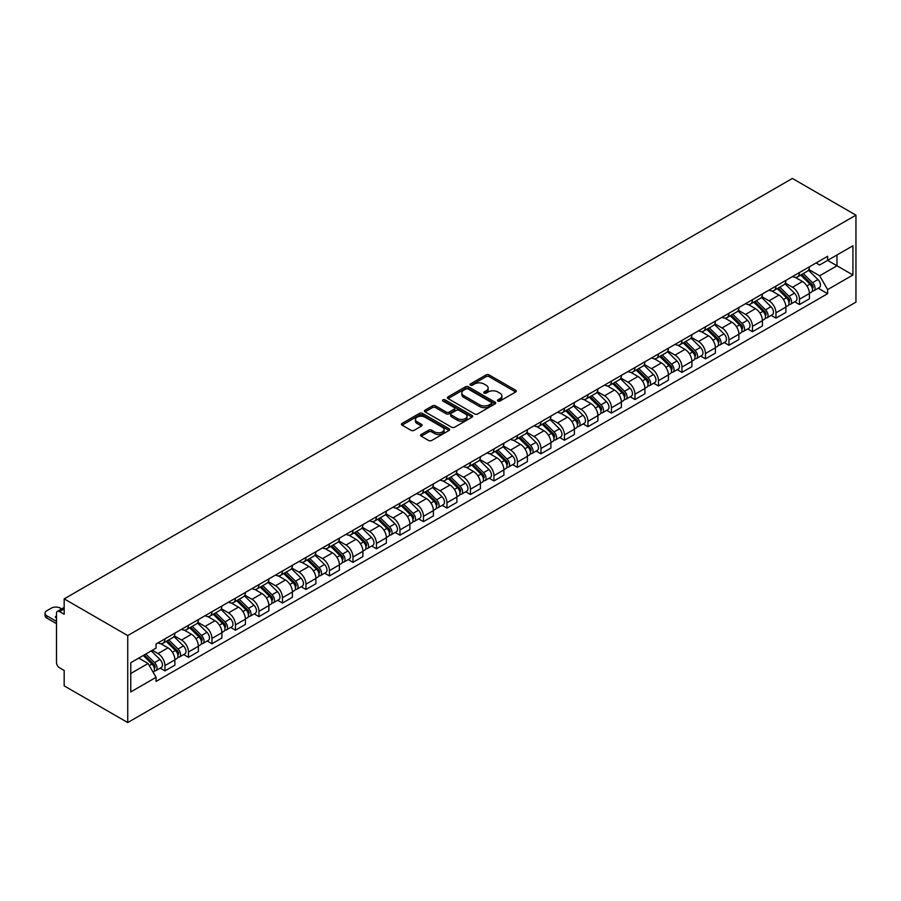 <?xml version="1.0" encoding="UTF-8"?>
<svg xmlns="http://www.w3.org/2000/svg" width="901" height="901" viewBox="0 0 901 901"><rect width="100%" height="100%" fill="white"/><g stroke="black" fill="none" stroke-linecap="round" stroke-linejoin="round"><path stroke-width="1.35" d="M497.915 401.035A1.464 0.845 0 0 0 499.987 401.035L515.699 391.969A2.095 1.205 0 0 0 516.307 391.113A2.095 1.205 0 0 0 515.699 390.257L489.074 374.895A2.095 1.205 0 0 0 486.123 374.895L470.412 383.961A1.464 0.845 0 0 0 469.984 384.558A1.464 0.845 0 0 0 470.412 385.155A1.464 0.845 0 0 0 472.484 385.155L474.512 383.984A6.69 3.863 0 0 1 483.972 383.984L486.191 385.268A6.69 3.863 0 0 1 488.151 387.993A6.69 3.863 0 0 1 486.191 390.73L484.164 391.901A1.464 0.845 0 0 0 483.736 392.498A1.464 0.845 0 0 0 484.164 393.095A1.464 0.845 0 0 0 486.236 393.095L488.263 391.924A6.69 3.863 0 0 1 497.724 391.924L499.942 393.208A6.69 3.863 0 0 1 501.902 395.933A6.69 3.863 0 0 1 499.942 398.67L497.915 399.841A1.464 0.845 0 0 0 497.487 400.438A1.464 0.845 0 0 0 497.915 401.035L497.915 399.841M421.206 434.485A2.095 1.205 0 0 0 420.598 435.329A2.095 1.205 0 0 0 421.206 436.185L428.673 440.499A2.095 1.205 0 0 0 431.635 440.499L449.081 430.43A2.095 1.205 0 0 0 449.689 429.574A2.095 1.205 0 0 0 449.081 428.718L422.468 413.356A2.095 1.205 0 0 0 419.506 413.356L402.06 423.425A2.095 1.205 0 0 0 401.452 424.281A2.095 1.205 0 0 0 402.06 425.137L411.081 430.34A2.095 1.205 0 0 0 414.032 430.34L421.499 426.027A2.095 1.205 0 0 0 422.118 425.171A2.095 1.205 0 0 0 421.499 424.326L417.028 421.736A5.597 3.232 0 0 1 415.395 419.461A5.597 3.232 0 0 1 418.841 416.476A5.597 3.232 0 0 1 424.945 417.174L442.47 427.288A5.597 3.232 0 0 1 444.103 429.574A5.597 3.232 0 0 1 440.645 432.559A5.597 3.232 0 0 1 434.552 431.861L431.635 430.171A2.095 1.205 0 0 0 428.673 430.171L421.206 434.485L421.206 436.185L428.673 431.906L428.673 430.171M127.739 635.577L64.174 598.872L792.373 178.443L855.95 215.148L127.739 635.577L127.739 722.557L855.95 302.128L855.95 215.148M474.658 413.953A2.095 1.205 0 0 0 477.62 413.953L495.066 403.873A2.095 1.205 0 0 0 495.685 403.017A2.095 1.205 0 0 0 495.066 402.173L468.452 386.799A2.095 1.205 0 0 0 465.49 386.799L448.045 396.879A2.095 1.205 0 0 0 447.437 397.724A2.095 1.205 0 0 0 448.045 398.58L474.658 413.953M443.529 401.35A1.464 0.845 0 0 1 445.015 401.564L472.045 417.163L454.622 427.22A2.095 1.205 0 0 1 451.671 427.22L425.058 411.858L425.058 410.146A2.095 1.205 0 0 0 424.439 411.002A2.095 1.205 0 0 0 425.058 411.858M425.058 410.146L432.525 405.844A2.095 1.205 0 0 1 435.476 405.844L446.277 412.072A2.095 1.205 0 0 0 449.227 412.072L454.183 409.212A2.095 1.205 0 0 0 454.791 408.356A2.095 1.205 0 0 0 454.183 407.5L442.943 401.013A1.464 0.845 0 0 1 442.515 400.416A1.464 0.845 0 0 1 443.416 399.639A1.464 0.845 0 0 1 445.015 399.819L472.079 415.44A2.095 1.205 0 0 1 472.687 416.296A2.095 1.205 0 0 1 472.079 417.152L472.079 415.44M64.174 598.872L64.174 614.268L59.5 611.576A4.257 2.455 -120 0 0 57.371 611.362A4.257 2.455 -120 0 0 56.493 613.311L56.493 662.539A4.257 2.455 -120 0 0 59.5 667.754L64.174 670.457L64.174 685.852L127.739 722.557M799.457 272.553A9.798 5.654 60 0 1 797.43 276.956L807.375 271.212A9.798 5.654 -120 0 0 809.402 266.809M785.345 283.105L792.531 287.25A9.798 5.654 60 0 1 799.457 299.256L809.402 293.512A9.798 5.654 -120 0 0 802.476 281.506L795.358 277.407M809.402 293.512L809.402 298.817L799.457 304.561L794.693 301.812M797.43 276.956A9.798 5.654 60 0 1 792.61 276.506M799.457 299.256L799.457 304.561M775.964 286.124A9.798 5.654 60 0 1 773.925 290.516L783.87 284.784A9.798 5.654 -120 0 0 785.897 280.38M771.188 315.373L775.964 318.132L785.897 312.388L785.897 307.083A9.798 5.654 -120 0 0 778.971 295.077L771.853 290.967M773.925 290.516A9.798 5.654 60 0 1 769.105 290.077M761.852 296.677L769.026 300.821A9.798 5.654 60 0 1 775.964 312.827L775.964 318.132M752.459 299.684A9.798 5.654 60 0 1 750.432 304.087L760.376 298.344A9.798 5.654 -120 0 0 762.404 293.951M747.695 328.944L752.459 331.692L762.404 325.959L762.404 320.655A9.798 5.654 -120 0 0 755.466 308.649L748.359 304.538M750.432 304.087A9.798 5.654 60 0 1 745.6 303.648M738.347 310.237L745.532 314.393A9.798 5.654 60 0 1 752.459 326.387L752.459 331.692M728.954 313.255A9.798 5.654 60 0 1 726.927 317.659L736.872 311.915A9.798 5.654 -120 0 0 738.899 307.511M724.19 342.515L728.954 345.263L738.899 339.519L738.899 334.215A9.798 5.654 -120 0 0 731.972 322.22L724.855 318.109M726.927 317.659A9.798 5.654 60 0 1 722.106 317.208M714.842 323.808L722.028 327.953A9.798 5.654 60 0 1 728.954 339.959L728.954 345.263M705.46 326.826A9.798 5.654 60 0 1 703.433 331.219L713.367 325.486A9.798 5.654 -120 0 0 715.405 321.083M700.685 356.075L705.46 358.835L715.405 353.091L715.405 347.786A9.798 5.654 -120 0 0 708.468 335.78L701.35 331.669M703.433 331.219A9.798 5.654 60 0 1 698.602 330.78M691.349 337.379L698.523 341.524A9.798 5.654 60 0 1 705.46 353.53L705.46 358.835M681.956 340.398A9.798 5.654 60 0 1 679.928 344.79L689.873 339.046A9.798 5.654 -120 0 0 691.9 334.654M677.192 369.647L681.956 372.395L691.9 366.662L691.9 361.357A9.798 5.654 -120 0 0 684.974 349.351L677.856 345.241M679.928 344.79A9.798 5.654 60 0 1 675.108 344.351M667.844 350.94L675.029 355.095A9.798 5.654 60 0 1 681.956 367.09L681.956 372.395M658.462 353.958A9.798 5.654 60 0 1 656.424 358.361L666.368 352.618A9.798 5.654 -120 0 0 668.396 348.225M653.687 383.218L658.462 385.966L668.396 380.222L668.396 374.917A9.798 5.654 -120 0 0 661.469 362.923L654.351 358.812M656.424 358.361A9.798 5.654 60 0 1 651.603 357.922M644.35 364.511L651.524 368.655A9.798 5.654 60 0 1 658.462 380.661L658.462 385.966M634.957 367.529A9.798 5.654 60 0 1 632.93 371.922L642.875 366.189A9.798 5.654 -120 0 0 644.902 361.785M630.193 396.778L634.957 399.537L644.902 393.793L644.902 388.489A9.798 5.654 -120 0 0 637.964 376.483L630.858 372.372M632.93 371.922A9.798 5.654 60 0 1 628.098 371.482M620.845 378.082L628.031 382.227A9.798 5.654 60 0 1 634.957 394.233L634.957 399.537M611.452 381.1A9.798 5.654 60 0 1 609.425 385.493L619.37 379.749A9.798 5.654 -120 0 0 621.397 375.357M606.688 410.349L611.452 413.097L621.397 407.365L621.397 402.06A9.798 5.654 -120 0 0 614.471 390.054L607.353 385.943M609.425 385.493A9.798 5.654 60 0 1 604.605 385.054M597.34 391.653L604.526 395.798A9.798 5.654 60 0 1 611.452 407.793L611.452 413.097M587.959 394.661A9.798 5.654 60 0 1 585.932 399.064L595.865 393.32A9.798 5.654 -120 0 0 597.904 388.928M583.184 423.92L587.959 426.669L597.904 420.925L597.904 415.62A9.798 5.654 -120 0 0 590.966 403.625L583.848 399.515M585.932 399.064A9.798 5.654 60 0 1 581.1 398.625M573.847 405.213L581.021 409.358A9.798 5.654 60 0 1 587.959 421.364L587.959 426.669M564.454 408.232A9.798 5.654 60 0 1 562.427 412.635L572.372 406.892A9.798 5.654 -120 0 0 574.399 402.488M559.69 437.481L564.454 440.24L574.399 434.496L574.399 429.191A9.798 5.654 -120 0 0 567.472 417.186L560.354 413.086M562.427 412.635A9.798 5.654 60 0 1 557.606 412.185M550.342 418.785L557.528 422.929A9.798 5.654 60 0 1 564.454 434.935L564.454 440.24M540.96 421.803A9.798 5.654 60 0 1 538.922 426.196L548.867 420.463A9.798 5.654 -120 0 0 550.894 416.059M536.185 451.052L540.96 453.8L550.894 448.067L550.894 442.763A9.798 5.654 -120 0 0 543.967 430.757L536.85 426.646M538.922 426.196A9.798 5.654 60 0 1 534.102 425.756M526.848 432.356L534.023 436.501A9.798 5.654 60 0 1 540.96 448.495L540.96 453.8M517.456 435.363A9.798 5.654 60 0 1 515.428 439.767L525.373 434.023A9.798 5.654 -120 0 0 527.4 429.631M512.692 464.623L517.456 467.371L527.4 461.627L527.4 456.323A9.798 5.654 -120 0 0 520.463 444.328L513.356 440.217M515.428 439.767A9.798 5.654 60 0 1 510.597 439.328M503.344 445.916L510.529 450.061A9.798 5.654 60 0 1 517.456 462.067L517.456 467.371M493.951 448.935A9.798 5.654 60 0 1 491.923 453.338L501.868 447.594A9.798 5.654 -120 0 0 503.896 443.191M489.187 478.183L493.951 480.943L503.896 475.199L503.896 469.894A9.798 5.654 -120 0 0 496.969 457.888L489.851 453.789M491.923 453.338A9.798 5.654 60 0 1 487.103 452.888M479.85 459.487L487.024 463.632A9.798 5.654 60 0 1 493.951 475.638L493.951 480.943M470.457 462.506A9.798 5.654 60 0 1 468.43 466.898L478.363 461.166A9.798 5.654 -120 0 0 480.402 456.762M465.693 491.755L470.457 494.514L480.402 488.77L480.402 483.465A9.798 5.654 -120 0 0 473.464 471.46L466.346 467.349M468.43 466.898A9.798 5.654 60 0 1 463.598 466.459M456.345 473.059L463.519 477.203A9.798 5.654 60 0 1 470.457 489.198L470.457 494.514M446.952 476.066A9.798 5.654 60 0 1 444.925 480.47L454.87 474.726A9.798 5.654 -120 0 0 456.897 470.333M442.188 505.326L446.952 508.074L456.897 502.341L456.897 497.025A9.798 5.654 -120 0 0 449.971 485.031L442.853 480.92M444.925 480.47A9.798 5.654 60 0 1 440.105 480.03M432.84 486.619L440.026 490.763A9.798 5.654 60 0 1 446.952 502.769L446.952 508.074M423.459 489.637A9.798 5.654 60 0 1 421.42 494.041L431.365 488.297A9.798 5.654 -120 0 0 433.392 483.893M418.683 518.897L423.459 521.645L433.392 515.901L433.392 510.597A9.798 5.654 -120 0 0 426.466 498.591L419.348 494.491M421.42 494.041A9.798 5.654 60 0 1 416.6 493.59M409.347 500.19L416.521 504.335A9.798 5.654 60 0 1 423.459 516.341L423.459 521.645M399.954 503.209A9.798 5.654 60 0 1 397.927 507.601L407.871 501.868A9.798 5.654 -120 0 0 409.899 497.465M395.19 532.457L399.954 535.217L409.899 529.473L409.899 524.168A9.798 5.654 -120 0 0 402.961 512.162L395.854 508.051M397.927 507.601A9.798 5.654 60 0 1 393.095 507.162M385.842 513.761L393.027 517.906A9.798 5.654 60 0 1 399.954 529.912L399.954 535.217M376.449 516.769A9.798 5.654 60 0 1 374.422 521.172L384.367 515.428A9.798 5.654 -120 0 0 386.394 511.036M371.685 546.029L376.449 548.777L386.394 543.044L386.394 537.739A9.798 5.654 -120 0 0 379.467 525.734L372.35 521.623M374.422 521.172A9.798 5.654 60 0 1 369.601 520.733M362.348 527.322L369.523 531.477A9.798 5.654 60 0 1 376.449 543.472L376.449 548.777M352.955 530.34A9.798 5.654 60 0 1 350.928 534.744L360.862 529A9.798 5.654 -120 0 0 362.9 524.596M348.191 559.6L352.955 562.348L362.9 556.604L362.9 551.299A9.798 5.654 -120 0 0 355.963 539.305L348.845 535.194M350.928 534.744A9.798 5.654 60 0 1 346.097 534.293M338.844 540.893L346.029 545.037A9.798 5.654 60 0 1 352.955 557.043L352.955 562.348M329.451 543.911A9.798 5.654 60 0 1 327.423 548.304L337.368 542.571A9.798 5.654 -120 0 0 339.395 538.167M324.687 573.16L329.451 575.919L339.395 570.175L339.395 564.871A9.798 5.654 -120 0 0 332.469 552.865L325.351 548.754M327.423 548.304A9.798 5.654 60 0 1 322.603 547.864M315.339 554.464L322.524 558.609A9.798 5.654 60 0 1 329.451 570.615L329.451 575.919M305.957 557.471A9.798 5.654 60 0 1 303.919 561.875L313.863 556.131A9.798 5.654 -120 0 0 315.891 551.739M301.182 586.731L305.957 589.479L315.891 583.747L315.891 578.442A9.798 5.654 -120 0 0 308.964 566.436L301.846 562.325M303.919 561.875A9.798 5.654 60 0 1 299.098 561.436M291.845 568.024L299.019 572.18A9.798 5.654 60 0 1 305.957 584.175L305.957 589.479M282.452 571.043A9.798 5.654 60 0 1 280.425 575.446L290.37 569.702A9.798 5.654 -120 0 0 292.397 565.299M277.688 600.303L282.452 603.051L292.397 597.307L292.397 592.002A9.798 5.654 -120 0 0 285.471 580.007L278.353 575.897M280.425 575.446A9.798 5.654 60 0 1 275.593 575.007M268.34 581.596L275.526 585.74A9.798 5.654 60 0 1 282.452 597.746L282.452 603.051M258.947 584.614A9.798 5.654 60 0 1 256.92 589.006L266.865 583.274A9.798 5.654 -120 0 0 268.892 578.87M254.183 613.863L258.947 616.622L268.892 610.878L268.892 605.573A9.798 5.654 -120 0 0 261.966 593.568L254.848 589.457M256.92 589.006A9.798 5.654 60 0 1 252.1 588.567M244.847 595.167L252.021 599.311A9.798 5.654 60 0 1 258.947 611.317L258.947 616.622M235.454 598.185A9.798 5.654 60 0 1 233.427 602.578L243.36 596.834A9.798 5.654 -120 0 0 245.399 592.441M230.69 627.434L235.454 630.182L245.399 624.449L245.399 619.145A9.798 5.654 -120 0 0 238.461 607.139L231.343 603.028M233.427 602.578A9.798 5.654 60 0 1 228.595 602.138M221.342 608.738L228.527 612.883A9.798 5.654 60 0 1 235.454 624.877L235.454 630.182M211.949 611.745A9.798 5.654 60 0 1 209.922 616.149L219.867 610.405A9.798 5.654 -120 0 0 221.894 606.013M207.185 641.005L211.949 643.753L221.894 638.009L221.894 632.705A9.798 5.654 -120 0 0 214.967 620.71L207.849 616.599M209.922 616.149A9.798 5.654 60 0 1 205.101 615.71M197.837 622.298L205.023 626.443A9.798 5.654 60 0 1 211.949 638.449L211.949 643.753M188.455 625.317A9.798 5.654 60 0 1 186.417 629.72L196.362 623.976A9.798 5.654 -120 0 0 198.389 619.573M183.68 654.565L188.455 657.325L198.389 651.581L198.389 646.276A9.798 5.654 -120 0 0 191.463 634.27L184.345 630.171M186.417 629.72A9.798 5.654 60 0 1 181.597 629.27M174.344 635.869L181.518 640.014A9.798 5.654 60 0 1 188.455 652.02L188.455 657.325M164.951 638.888A9.798 5.654 60 0 1 162.923 643.28L172.868 637.548A9.798 5.654 -120 0 0 174.895 633.144M160.187 668.137L164.951 670.885L174.895 665.152L174.895 659.847A9.798 5.654 -120 0 0 167.969 647.842L160.851 643.731M162.923 643.28A9.798 5.654 60 0 1 158.092 642.841M152.292 650.274L158.024 653.585A9.798 5.654 60 0 1 164.951 665.58L164.951 670.885M816.103 262.946L819.64 264.984L852.932 245.77L836.973 254.983L836.973 265.772L819.64 275.774L808.85 269.534M130.758 673.497L148.079 663.496L156.064 677.327L130.758 691.934L130.758 662.719L156.064 648.101L156.064 644.012L827.625 256.289L827.625 260.378L852.932 274.985L827.625 289.604L819.64 275.774M852.932 245.77L852.932 274.985M156.064 677.327L156.064 681.415L827.625 293.692L827.625 289.604M148.079 663.496L138.743 658.102M818.187 288.241L827.625 293.692M498.501 401.249L499.942 400.404A6.69 3.863 0 0 0 501.902 397.679L501.902 395.933M488.151 387.993L488.151 389.739A6.69 3.863 0 0 1 486.191 392.464L484.749 393.309M515.665 391.98L489.074 376.629A2.095 1.205 0 0 0 486.123 376.629L470.998 385.369M495.066 402.173L495.066 403.873L468.452 388.545A2.095 1.205 0 0 0 465.49 388.545L448.079 398.602M491.372 403.614A1.464 0.845 0 0 0 491.8 403.017A1.464 0.845 0 0 0 491.372 402.42L468.013 388.939A1.464 0.845 0 0 0 465.941 388.939L463.79 390.178A6.69 3.863 0 0 0 461.83 392.904A6.69 3.863 0 0 0 463.79 395.64L479.76 404.853A6.69 3.863 0 0 0 489.232 404.853L491.372 403.614L491.372 405.36A1.464 0.845 0 0 0 491.8 404.763L491.8 403.017M461.83 392.904L461.83 394.649A6.69 3.863 0 0 0 463.79 397.375L463.79 395.64M491.372 405.36L489.232 406.599A6.69 3.863 0 0 1 479.76 406.599L463.79 397.375M425.081 411.87L432.525 407.579L432.525 405.844M454.791 408.356L454.791 410.101A2.095 1.205 0 0 1 454.183 410.946L449.227 413.807A2.095 1.205 0 0 1 446.277 413.807L435.476 407.579A2.095 1.205 0 0 0 432.525 407.579M457.471 418.537A5.597 3.232 0 0 0 463.565 419.235A5.597 3.232 0 0 0 467.022 416.251A5.597 3.232 0 0 0 465.389 413.976L459.206 410.405A2.095 1.205 0 0 0 456.255 410.405L451.3 413.266A2.095 1.205 0 0 0 450.691 414.122A2.095 1.205 0 0 0 451.3 414.978L457.471 418.537L457.471 420.283A5.597 3.232 0 0 0 463.565 420.981A5.597 3.232 0 0 0 467.022 417.996L467.022 416.251M450.691 414.122L450.691 415.857A2.095 1.205 0 0 0 451.3 416.712L451.3 414.978M457.471 420.283L451.3 416.712M444.103 429.574L444.103 431.309A5.597 3.232 0 0 1 440.645 434.293A5.597 3.232 0 0 1 434.552 433.595L431.635 431.906A2.095 1.205 0 0 0 428.673 431.906M415.395 419.461L415.395 421.195A5.597 3.232 0 0 0 417.028 423.481L417.028 421.736M421.477 426.049L417.028 423.481M449.058 430.441L422.468 415.091A2.095 1.205 0 0 0 419.506 415.091L402.083 425.148L402.06 423.425M800.719 275.053L809.976 284.187A5.327 3.075 60 0 1 811.384 292.172L809.402 293.321M802.566 276.877L806.496 279.141M801.755 274.456L811.891 284.457A2.557 1.475 60 0 1 812.567 288.297A2.557 1.475 60 0 1 812.33 288.388M803.287 273.577L812.544 282.7A5.327 3.075 60 0 1 813.952 290.685A5.327 3.075 60 0 1 812.342 290.865M808.467 270.199L817.962 279.569A5.327 3.075 60 0 1 819.369 287.554L813.952 290.685M777.225 288.613L786.483 297.747A5.327 3.075 60 0 1 787.891 305.732L785.897 306.881M779.072 290.437L782.992 292.701M778.25 288.027L788.386 298.028A2.557 1.475 60 0 1 789.062 301.858A2.557 1.475 60 0 1 788.825 301.948M779.782 287.137L789.039 296.271A5.327 3.075 60 0 1 790.447 304.256A5.327 3.075 60 0 1 788.837 304.425M784.962 283.77L794.468 293.14A5.327 3.075 60 0 1 795.876 301.125L790.447 304.256M753.72 302.184L762.978 311.318A5.327 3.075 60 0 1 764.386 319.303L762.404 320.452M755.567 304.009L759.498 306.272M754.745 301.598L764.893 311.6A2.557 1.475 60 0 1 765.557 315.429A2.557 1.475 60 0 1 765.332 315.519M756.288 300.709L765.546 309.843A5.327 3.075 60 0 1 766.942 317.828A5.327 3.075 60 0 1 765.343 317.997M761.469 297.341L770.963 306.712A5.327 3.075 60 0 1 772.371 314.697L766.942 317.828M730.227 315.755L739.484 324.889A5.327 3.075 60 0 1 740.881 332.874L738.899 334.023M732.074 317.58L735.993 319.844M731.252 315.159L741.388 325.16A2.557 1.475 60 0 1 742.064 329A2.557 1.475 60 0 1 741.827 329.09M732.783 314.28L742.041 323.414A5.327 3.075 60 0 1 743.449 331.399A5.327 3.075 60 0 1 741.838 331.568M737.964 310.901L747.47 320.283A5.327 3.075 60 0 1 748.866 328.268L743.449 331.399M706.722 329.327L715.98 338.449A5.327 3.075 60 0 1 717.387 346.435L715.394 347.583M708.569 331.14L712.488 333.404M707.747 328.73L717.883 338.731A2.557 1.475 60 0 1 718.559 342.56A2.557 1.475 60 0 1 718.334 342.65M709.278 327.84L718.536 336.974A5.327 3.075 60 0 1 719.944 344.959A5.327 3.075 60 0 1 718.334 345.128M714.459 324.473L723.965 333.843A5.327 3.075 60 0 1 725.373 341.828L719.944 344.959M683.217 342.887L692.475 352.021A5.327 3.075 60 0 1 693.883 360.006L691.9 361.155M685.064 344.711L688.995 346.975M684.253 342.301L694.389 352.302A2.557 1.475 60 0 1 695.065 356.132A2.557 1.475 60 0 1 694.829 356.222M685.785 341.411L695.043 350.545A5.327 3.075 60 0 1 696.45 358.53A5.327 3.075 60 0 1 694.84 358.699M690.966 338.044L700.46 347.414A5.327 3.075 60 0 1 701.868 355.399L696.45 358.53M659.723 356.458L668.981 365.592A5.327 3.075 60 0 1 670.389 373.577L668.396 374.726M661.571 358.283L665.49 360.546M660.748 355.861L670.885 365.862A2.557 1.475 60 0 1 671.56 369.703A2.557 1.475 60 0 1 671.324 369.793M662.28 354.983L671.538 364.117A5.327 3.075 60 0 1 672.946 372.102A5.327 3.075 60 0 1 671.335 372.271M667.461 351.604L676.966 360.986A5.327 3.075 60 0 1 678.374 368.971L672.946 372.102M636.219 370.029L645.476 379.163A5.327 3.075 60 0 1 646.884 387.148L644.902 388.286M638.066 371.843L641.996 374.118M637.244 369.433L647.391 379.434A2.557 1.475 60 0 1 648.056 383.263A2.557 1.475 60 0 1 647.83 383.364M638.786 368.543L648.044 377.677A5.327 3.075 60 0 1 649.441 385.662A5.327 3.075 60 0 1 647.842 385.831M643.967 365.175L653.462 374.546A5.327 3.075 60 0 1 654.869 382.531L649.441 385.662M612.725 383.589L621.983 392.723A5.327 3.075 60 0 1 623.379 400.708L621.397 401.857M614.572 385.414L618.491 387.678M613.75 383.004L623.886 393.005A2.557 1.475 60 0 1 624.562 396.834A2.557 1.475 60 0 1 624.325 396.924M615.282 382.114L624.539 391.248A5.327 3.075 60 0 1 625.947 399.233A5.327 3.075 60 0 1 624.337 399.402M620.462 378.747L629.968 388.117A5.327 3.075 60 0 1 631.364 396.102L625.947 399.233M589.22 397.161L598.478 406.295A5.327 3.075 60 0 1 599.886 414.28L597.892 415.429M591.067 398.985L594.987 401.249M590.245 396.564L600.381 406.565A2.557 1.475 60 0 1 601.057 410.405A2.557 1.475 60 0 1 600.832 410.496M591.777 395.685L601.035 404.819A5.327 3.075 60 0 1 602.442 412.804A5.327 3.075 60 0 1 600.832 412.973M596.958 392.307L606.463 401.688A5.327 3.075 60 0 1 607.871 409.673L602.442 412.804M565.715 410.732L574.973 419.866A5.327 3.075 60 0 1 576.381 427.851L574.399 428.989M567.562 412.545L571.493 414.82M566.752 410.135L576.888 420.136A2.557 1.475 60 0 1 577.564 423.966A2.557 1.475 60 0 1 577.327 424.067M568.283 409.245L577.541 418.379A5.327 3.075 60 0 1 578.949 426.364A5.327 3.075 60 0 1 577.338 426.545M573.464 405.878L582.958 415.248A5.327 3.075 60 0 1 584.366 423.233L578.949 426.364M542.222 424.292L551.48 433.426A5.327 3.075 60 0 1 552.887 441.411L550.894 442.56M544.069 426.117L547.988 428.38M543.247 423.707L553.383 433.708A2.557 1.475 60 0 1 554.059 437.537A2.557 1.475 60 0 1 553.822 437.627M544.778 422.817L554.036 431.951A5.327 3.075 60 0 1 555.444 439.936A5.327 3.075 60 0 1 553.833 440.105M549.959 419.449L559.465 428.82A5.327 3.075 60 0 1 560.872 436.805L555.444 439.936M518.717 437.863L527.975 446.997A5.327 3.075 60 0 1 529.383 454.982L527.4 456.131M520.564 439.688L524.495 441.952M519.742 437.267L529.889 447.268A2.557 1.475 60 0 1 530.554 451.108A2.557 1.475 60 0 1 530.329 451.198M521.285 436.388L530.543 445.522A5.327 3.075 60 0 1 531.939 453.507A5.327 3.075 60 0 1 530.34 453.676M526.466 433.021L535.96 442.391A5.327 3.075 60 0 1 537.368 450.376L531.939 453.507M495.223 451.435L504.481 460.569A5.327 3.075 60 0 1 505.878 468.554L503.896 469.703M497.07 453.248L500.99 455.523M496.248 450.838L506.385 460.839A2.557 1.475 60 0 1 507.06 464.668A2.557 1.475 60 0 1 506.824 464.77M497.78 449.948L507.038 459.082A5.327 3.075 60 0 1 508.446 467.067A5.327 3.075 60 0 1 506.835 467.247M502.961 446.581L512.466 455.951A5.327 3.075 60 0 1 513.863 463.936L508.446 467.067M471.719 464.995L480.976 474.129A5.327 3.075 60 0 1 482.384 482.114L480.391 483.263M473.566 466.819L477.485 469.083M472.743 464.409L482.88 474.41A2.557 1.475 60 0 1 483.555 478.24A2.557 1.475 60 0 1 483.33 478.33M474.275 463.519L483.533 472.653A5.327 3.075 60 0 1 484.941 480.638A5.327 3.075 60 0 1 483.33 480.807M479.456 460.152L488.961 469.522A5.327 3.075 60 0 1 490.369 477.507L484.941 480.638M448.214 478.566L457.471 487.7A5.327 3.075 60 0 1 458.879 495.685L456.897 496.834M450.061 480.391L453.991 482.654M449.25 477.969L459.386 487.97A2.557 1.475 60 0 1 460.062 491.811A2.557 1.475 60 0 1 459.825 491.901M450.782 477.091L460.039 486.225A5.327 3.075 60 0 1 461.447 494.21A5.327 3.075 60 0 1 459.837 494.379M455.962 473.723L465.457 483.094A5.327 3.075 60 0 1 466.864 491.079L461.447 494.21M424.72 492.137L433.978 501.271A5.327 3.075 60 0 1 435.386 509.256L433.392 510.405M426.567 493.962L430.487 496.226M425.745 491.541L435.881 501.542A2.557 1.475 60 0 1 436.557 505.371A2.557 1.475 60 0 1 436.321 505.472M427.277 490.651L436.535 499.785A5.327 3.075 60 0 1 437.942 507.77A5.327 3.075 60 0 1 436.332 507.95M432.457 487.283L441.963 496.654A5.327 3.075 60 0 1 443.371 504.639L437.942 507.77M401.215 505.698L410.473 514.831A5.327 3.075 60 0 1 411.881 522.817L409.899 523.965M403.062 507.522L406.993 509.786M402.24 505.112L412.388 515.113A2.557 1.475 60 0 1 413.052 518.942A2.557 1.475 60 0 1 412.827 519.032M403.783 504.222L413.041 513.356A5.327 3.075 60 0 1 414.437 521.341A5.327 3.075 60 0 1 412.838 521.51M408.964 500.855L418.458 510.225A5.327 3.075 60 0 1 419.866 518.21L414.437 521.341M377.722 519.269L386.98 528.403A5.327 3.075 60 0 1 388.376 536.388L386.394 537.537M379.569 521.093L383.488 523.357M378.747 518.683L388.883 528.684A2.557 1.475 60 0 1 389.559 532.514A2.557 1.475 60 0 1 389.322 532.604M380.278 517.793L389.536 526.927A5.327 3.075 60 0 1 390.944 534.912A5.327 3.075 60 0 1 389.333 535.081M385.459 514.426L394.965 523.796A5.327 3.075 60 0 1 396.361 531.781L390.944 534.912M354.217 532.84L363.475 541.974A5.327 3.075 60 0 1 364.882 549.959L362.889 551.108M356.064 534.665L359.983 536.928M355.242 532.243L365.378 542.244A2.557 1.475 60 0 1 366.054 546.085A2.557 1.475 60 0 1 365.829 546.175M356.773 531.365L366.031 540.487A5.327 3.075 60 0 1 367.439 548.484A5.327 3.075 60 0 1 365.829 548.653M361.954 527.986L371.46 537.356A5.327 3.075 60 0 1 372.868 545.342L367.439 548.484M330.712 546.411L339.97 555.534A5.327 3.075 60 0 1 341.378 563.519L339.395 564.668M332.559 548.225L336.49 550.488M331.748 545.815L341.884 555.816A2.557 1.475 60 0 1 342.56 559.645A2.557 1.475 60 0 1 342.324 559.735M333.28 544.925L342.538 554.059A5.327 3.075 60 0 1 343.945 562.044A5.327 3.075 60 0 1 342.335 562.213M338.461 541.557L347.955 550.928A5.327 3.075 60 0 1 349.363 558.913L343.945 562.044M307.218 559.971L316.476 569.105A5.327 3.075 60 0 1 317.884 577.09L315.891 578.239M309.066 561.796L312.985 564.06M308.243 559.386L318.38 569.387A2.557 1.475 60 0 1 319.055 573.216A2.557 1.475 60 0 1 318.819 573.306M309.775 558.496L319.033 567.63A5.327 3.075 60 0 1 320.441 575.615A5.327 3.075 60 0 1 318.83 575.784M314.956 555.129L324.461 564.499A5.327 3.075 60 0 1 325.869 572.484L320.441 575.615M283.714 573.543L292.971 582.677A5.327 3.075 60 0 1 294.379 590.662L292.397 591.811M285.561 575.367L289.491 577.631M284.739 572.946L294.886 582.947A2.557 1.475 60 0 1 295.551 586.788A2.557 1.475 60 0 1 295.325 586.878M286.281 572.067L295.539 581.201A5.327 3.075 60 0 1 296.936 589.186A5.327 3.075 60 0 1 295.337 589.355M291.462 568.689L300.957 578.07A5.327 3.075 60 0 1 302.364 586.055L296.936 589.186M260.22 587.114L269.478 596.248A5.327 3.075 60 0 1 270.874 604.233L268.892 605.371M262.067 588.927L265.986 591.191M261.245 586.517L271.381 596.518A2.557 1.475 60 0 1 272.057 600.348A2.557 1.475 60 0 1 271.82 600.438M262.777 585.627L272.034 594.761A5.327 3.075 60 0 1 273.442 602.746A5.327 3.075 60 0 1 271.832 602.915M267.957 582.26L277.463 591.63A5.327 3.075 60 0 1 278.859 599.615L273.442 602.746M236.715 600.674L245.973 609.808A5.327 3.075 60 0 1 247.381 617.793L245.387 618.942M238.562 602.499L242.482 604.762M237.74 600.089L247.876 610.09A2.557 1.475 60 0 1 248.552 613.919A2.557 1.475 60 0 1 248.327 614.009M239.272 599.199L248.53 608.333A5.327 3.075 60 0 1 249.937 616.318A5.327 3.075 60 0 1 248.327 616.487M244.453 595.831L253.958 605.202A5.327 3.075 60 0 1 255.366 613.187L249.937 616.318M213.222 614.245L222.479 623.379A5.327 3.075 60 0 1 223.876 631.364L221.894 632.513M215.057 616.07L218.988 618.334M214.247 613.649L224.383 623.65A2.557 1.475 60 0 1 225.059 627.49A2.557 1.475 60 0 1 224.822 627.58M215.778 612.77L225.036 621.904A5.327 3.075 60 0 1 226.444 629.889A5.327 3.075 60 0 1 224.833 630.058M220.959 609.391L230.453 618.773A5.327 3.075 60 0 1 231.861 626.758L226.444 629.889M189.717 627.817L198.975 636.951A5.327 3.075 60 0 1 200.382 644.936L198.389 646.073M191.564 629.63L195.483 631.905M190.742 627.22L200.878 637.221A2.557 1.475 60 0 1 201.554 641.05A2.557 1.475 60 0 1 201.317 641.152M192.273 626.33L201.531 635.464A5.327 3.075 60 0 1 202.939 643.449A5.327 3.075 60 0 1 201.328 643.618M197.454 622.963L206.96 632.333A5.327 3.075 60 0 1 208.368 640.318L202.939 643.449M166.212 641.377L175.47 650.511A5.327 3.075 60 0 1 176.878 658.496L174.895 659.645M168.059 643.201L171.99 645.465M167.237 640.791L177.384 650.792A2.557 1.475 60 0 1 178.049 654.622A2.557 1.475 60 0 1 177.824 654.712M168.78 639.901L178.038 649.035A5.327 3.075 60 0 1 179.434 657.02A5.327 3.075 60 0 1 177.835 657.189M173.961 636.534L183.455 645.904A5.327 3.075 60 0 1 184.863 653.889L179.434 657.02M143.27 655.489L151.976 664.082A5.327 3.075 60 0 1 153.373 672.067L153.114 672.214M56.493 617.748L55.299 617.061A13.312 7.692 -0 0 1 56.493 615.788M144.565 656.773L148.485 659.036M61.64 608.896L60.333 608.141A6.386 3.694 -0 0 0 51.289 608.141L46.92 610.664A6.386 3.694 -0 0 0 45.05 613.266A6.386 3.694 -0 0 0 46.92 615.879L56.493 621.397M144.295 654.903L153.88 664.352A2.557 1.475 60 0 1 154.555 668.193A2.557 1.475 60 0 1 154.319 668.283M145.827 654.013L154.533 662.607A5.327 3.075 60 0 1 155.941 670.592A5.327 3.075 60 0 1 154.33 670.761M151.244 650.882L159.961 659.476A5.327 3.075 60 0 1 161.358 667.461L155.941 670.592M56.493 623.661L46.92 618.142A6.386 3.694 180 0 1 45.05 615.529L45.05 613.266M188.455 652.02L198.389 646.276M211.949 638.449L221.894 632.705M235.454 624.877L245.399 619.145M258.947 611.317L268.892 605.573M282.452 597.746L292.397 592.002M305.957 584.175L315.891 578.442M329.451 570.615L339.395 564.871M352.955 557.043L362.9 551.299M376.449 543.472L386.394 537.739M399.954 529.912L409.899 524.168M423.459 516.341L433.392 510.597M446.952 502.769L456.897 497.025M470.457 489.198L480.402 483.465M493.951 475.638L503.896 469.894M517.456 462.067L527.4 456.323M540.96 448.495L550.894 442.763M564.454 434.935L574.399 429.191M587.959 421.364L597.904 415.62M611.452 407.793L621.397 402.06M634.957 394.233L644.902 388.489M658.462 380.661L668.396 374.917M681.956 367.09L691.9 361.357M705.46 353.53L715.405 347.786M728.954 339.959L738.899 334.215M752.459 326.387L762.404 320.655M775.964 312.827L785.897 307.083M164.951 665.58L174.895 659.847M158.024 653.585L167.969 647.842M181.518 640.014L191.463 634.27M205.023 626.443L214.967 620.71M228.527 612.883L238.461 607.139M252.021 599.311L261.966 593.568M275.526 585.74L285.471 580.007M299.019 572.18L308.964 566.436M322.524 558.609L332.469 552.865M346.029 545.037L355.963 539.305M369.523 531.477L379.467 525.734M393.027 517.906L402.961 512.162M416.521 504.335L426.466 498.591M440.026 490.763L449.971 485.031M463.519 477.203L473.464 471.46M487.024 463.632L496.969 457.888M510.529 450.061L520.463 444.328M534.023 436.501L543.967 430.757M557.528 422.929L567.472 417.186M581.021 409.358L590.966 403.625M604.526 395.798L614.471 390.054M628.031 382.227L637.964 376.483M651.524 368.655L661.469 362.923M675.029 355.095L684.974 349.351M698.523 341.524L708.468 335.78M722.028 327.953L731.972 322.22M745.532 314.393L755.466 308.649M769.026 300.821L778.971 295.077M792.531 287.25L802.476 281.506M64.174 608.873L59.5 611.576M499.942 400.404L499.942 398.67M484.164 393.095L484.164 391.901M486.191 392.464L486.191 390.73M470.412 385.155L470.412 383.961M486.123 376.629L486.123 374.895M489.074 376.629L489.074 374.895M515.699 391.969L515.699 390.257M448.045 398.58L448.045 396.879M465.49 388.545L465.49 386.799M468.452 388.545L468.452 386.799M479.76 406.599L479.76 404.853M489.232 406.599L489.232 404.853M435.476 407.579L435.476 405.844M446.277 413.807L446.277 412.072M449.227 413.807L449.227 412.072M454.183 410.946L454.183 409.212M445.015 401.564L445.015 399.819M431.635 431.906L431.635 430.171M434.552 433.595L434.552 431.861M421.499 426.027L421.499 424.326M419.506 415.091L419.506 413.356M422.468 415.091L422.468 413.356M449.081 430.43L449.081 428.718M809.976 284.187L806.924 285.955M813.096 287.126L812.128 287.678M817.962 279.569L812.544 282.7M786.483 297.747L783.419 299.515M789.591 300.686L788.634 301.238M794.468 293.14L789.039 296.271M762.978 311.318L759.926 313.086M766.087 314.258L765.129 314.809M770.963 306.712L765.546 309.843M739.484 324.889L736.421 326.658M742.593 327.829L741.636 328.381M747.47 320.283L742.041 323.414M715.98 338.449L712.916 340.218M719.088 341.389L718.131 341.952M723.965 333.843L718.536 336.974M692.475 352.021L689.423 353.789M695.595 354.96L694.626 355.512M700.46 347.414L695.043 350.545M668.981 365.592L665.918 367.36M672.09 368.532L671.132 369.083M676.966 360.986L671.538 364.117M645.476 379.163L642.424 380.92M648.585 382.092L647.628 382.655M653.462 374.546L648.044 377.677M621.983 392.723L618.919 394.492M625.091 395.663L624.134 396.215M629.968 388.117L624.539 391.248M598.478 406.295L595.415 408.063M601.586 409.234L600.629 409.786M606.463 401.688L601.035 404.819M574.973 419.866L571.921 421.623M578.093 422.794L577.124 423.357M582.958 415.248L577.541 418.379M551.48 433.426L548.416 435.194M554.588 436.366L553.631 436.917M559.465 428.82L554.036 431.951M527.975 446.997L524.923 448.766M531.083 449.937L530.126 450.489M535.96 442.391L530.543 445.522M504.481 460.569L501.418 462.326M507.59 463.508L506.632 464.06M512.466 455.951L507.038 459.082M480.976 474.129L477.913 475.897M484.085 477.068L483.127 477.62M488.961 469.522L483.533 472.653M457.471 487.7L454.419 489.468M460.591 490.64L459.623 491.191M465.457 483.094L460.039 486.225M433.978 501.271L430.915 503.04M437.086 504.211L436.129 504.763M441.963 496.654L436.535 499.785M410.473 514.831L407.421 516.6M413.582 517.771L412.624 518.323M418.458 510.225L413.041 513.356M386.98 528.403L383.916 530.171M390.088 531.342L389.131 531.894M394.965 523.796L389.536 526.927M363.475 541.974L360.411 543.742M366.583 544.914L365.626 545.465M371.46 537.356L366.031 540.487M339.97 555.534L336.918 557.302M343.09 558.474L342.121 559.037M347.955 550.928L342.538 554.059M316.476 569.105L313.413 570.874M319.585 572.045L318.627 572.597M324.461 564.499L319.033 567.63M292.971 582.677L289.919 584.445M296.08 585.616L295.123 586.168M300.957 578.07L295.539 581.201M269.478 596.248L266.414 598.005M272.586 599.176L271.629 599.739M277.463 591.63L272.034 594.761M245.973 609.808L242.91 611.576M249.081 612.748L248.124 613.299M253.958 605.202L248.53 608.333M222.479 623.379L219.416 625.148M225.588 626.319L224.619 626.871M230.453 618.773L225.036 621.904M198.975 636.951L195.911 638.708M202.083 639.879L201.126 640.442M206.96 632.333L201.531 635.464M175.47 650.511L172.418 652.279M178.589 653.45L177.621 654.002M183.455 645.904L178.038 649.035M151.976 664.082L149.307 665.625M155.085 667.022L154.127 667.573M159.961 659.476L154.533 662.607M46.92 618.142L46.92 615.879M57.371 611.362L64.174 607.432"/></g></svg>
